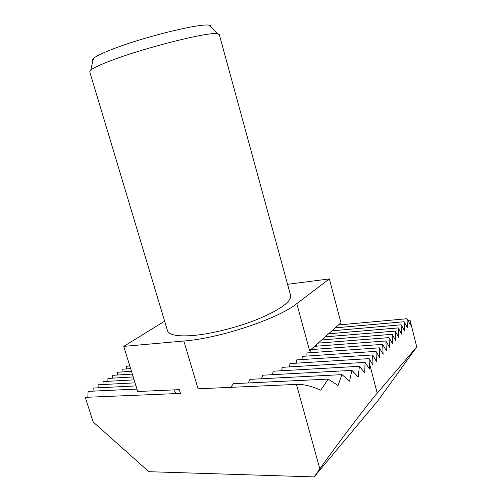 <?xml version="1.0" encoding="UTF-8"?>
<svg xmlns="http://www.w3.org/2000/svg" width="502" height="502" viewBox="0 0 502 502"><rect width="100%" height="100%" fill="white"/><g stroke="black" fill="none" stroke-linecap="round" stroke-linejoin="round"><path stroke-width="0.75" d="M92.87 60.767C92.092 60.284 92.261 59.525 93.385 58.496C95.964 56.199 102.628 52.98 113.37 48.845C144.909 36.546 201.628 22.803 209.196 25.288C210.696 25.564 211.242 26.117 210.834 26.939M112.611 60.027C100.814 64.438 93.529 67.795 90.762 70.098L89.739 71.761L167.511 330.762C169.067 335.16 177.865 336.716 193.91 335.43C213.061 333.661 240.138 326.639 260.406 318.117C281.365 308.881 291.436 301.325 290.614 295.465L219.318 34.607L217.567 33.734C209.849 31.444 147.324 46.893 112.611 60.027M123.724 346.38L183.857 341.021C219.763 338.31 278.196 318.745 296.795 303.635L309.621 350.685L310.838 349.599L382.649 344.353L386.364 350.81L385.875 340.965L389.546 347.371L389.05 337.614L392.671 343.989L392.169 334.332L395.745 340.663L395.237 331.1L398.764 337.4L398.249 327.925L401.726 334.194L401.211 324.807L404.643 331.038L404.123 321.744L407.505 327.938L406.996 318.72L410.322 324.888L410.052 320.188L416.742 346.895L377.912 400.753L314.12 476.9L148.849 471.698L93.19 422.025L85.258 397.346L180.444 393.411L179.308 389.646L137.724 391.516L123.724 346.38L164.631 321.18M287.564 284.308L329.35 278.924L296.795 303.635M329.35 278.924L340.958 322.786L338.53 324.945L406.996 318.72M407.894 320.383L410.052 320.188M338.53 324.945L406.984 318.732M398.262 327.913L328.578 333.805L335.267 327.856L404.135 321.732M335.254 327.869L404.123 321.744M331.947 330.805L401.223 324.794L331.935 330.818M328.578 333.805L398.249 327.925M392.181 334.313L321.663 339.961L325.133 336.873L395.25 331.088M328.559 333.817L325.152 336.861L395.237 331.1M321.663 339.961L392.169 334.332M314.516 346.324L385.875 340.965L314.516 346.324L318.105 343.13L389.063 337.601M321.65 339.973L318.124 343.117L389.05 337.614M310.838 349.599L382.649 344.353M372.584 354.952L296.575 359.915L372.584 354.952L376.469 361.522L375.985 351.369L302.204 356.37L376.004 351.356L379.826 357.888L379.343 347.836L383.126 354.318L382.637 344.366M289.968 363.573L369.108 358.616L289.968 363.573L289.497 366.893M365.073 362.381L282.268 367.338L365.073 362.381L369.491 369.001L369.089 358.635M359.426 366.303L273.295 371.216L359.426 366.303L364.709 372.911L365.054 362.394M351.908 370.382L262.728 375.207L351.908 370.382L358.19 376.964L359.401 366.316M341.975 374.63L249.977 379.343L341.975 374.63L349.587 381.175L351.871 370.401M328.233 379.104L233.512 383.66L328.233 379.104L338.059 385.549L341.931 374.649M93.134 388.071L135.986 385.919L93.152 388.059L93.033 391.133M98.141 384.808L135.032 382.844L98.166 384.796L98.047 387.808M134.103 379.838L103.098 381.583L102.985 384.538M134.103 379.851L103.073 381.595M133.199 376.927L107.955 378.42L107.848 381.313M133.206 376.939L107.93 378.433M132.321 374.109L112.718 375.32L112.636 378.144M132.321 374.097L112.737 375.308M131.461 371.329L117.449 372.233L117.355 375.019M131.468 371.342L117.43 372.252M130.633 368.65L122.074 369.227L122.005 371.944M130.627 368.637L122.093 369.215M129.817 366.027L126.648 366.247L126.586 368.914M129.811 366.014L126.667 366.234M136.964 389.063L88.07 391.365L87.844 397.239M136.964 389.075L88.045 391.384M416.742 346.895L377.222 393.16C369.102 402.265 336.064 445.839 319.837 468.868L314.12 476.9M310.851 349.587L314.503 346.336M335.267 327.856L338.517 324.957M306.929 352.931L379.355 347.823L306.929 352.931L306.923 356.037M369.108 358.616L373.042 365.224L372.572 354.964M183.857 341.021L198.077 388.805L296.431 384.4C303.296 384.124 311.403 386.051 320.759 390.173L328.157 379.123M233.512 383.66L230.713 387.343M249.977 379.343L248.239 382.938M262.728 375.207L261.492 378.74M273.295 371.216L272.379 374.674M282.268 367.338L281.603 370.727M296.575 359.915L296.274 363.166M302.204 356.37L302.06 359.545M310.794 349.637L310.914 352.636M176.284 393.581L173.767 389.897M313.857 346.907L314.057 349.348M316.185 344.836L316.354 346.185M377.222 393.16L369.271 362.695M319.837 468.868L296.431 384.4M93.385 58.496L90.762 70.098M209.196 25.288L217.567 33.734"/></g></svg>
